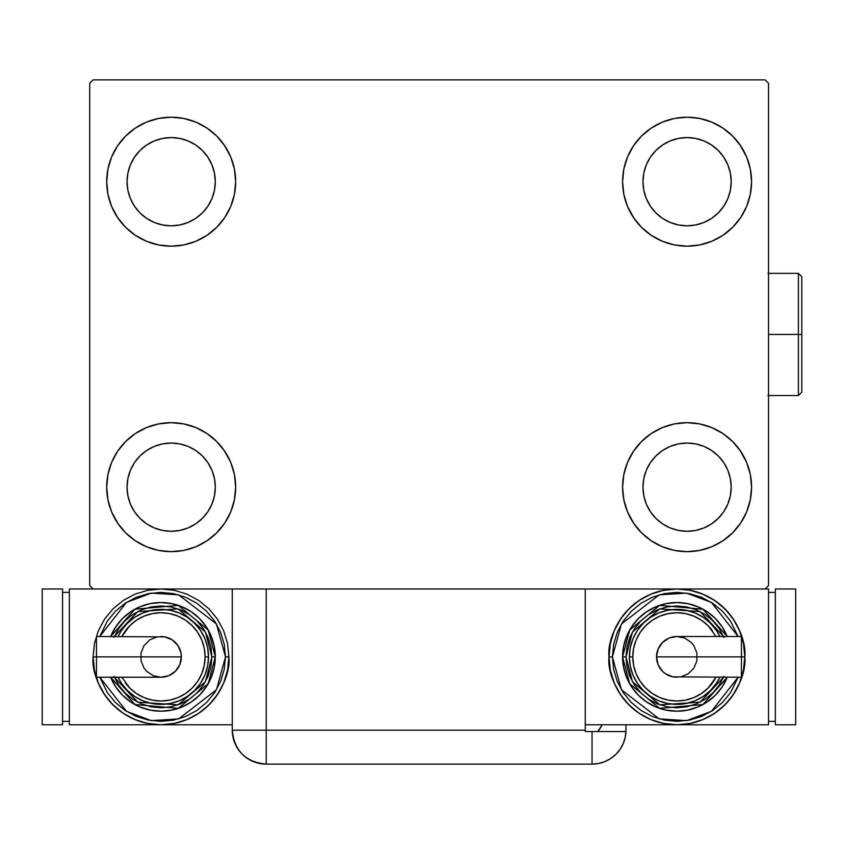 <?xml version="1.0" encoding="UTF-8"?>
<svg xmlns="http://www.w3.org/2000/svg" width="844" height="844" viewBox="0 0 844 844"><rect width="100%" height="100%" fill="white"/><g stroke="black" fill="none" stroke-linecap="round" stroke-linejoin="round"><path stroke-width="1.27" d="M106.692 487.167A64.492 64.492 0 0 1 171.174 422.675A64.492 64.492 0 0 1 235.666 487.167L234.421 499.743L230.76 511.844L224.799 522.995L216.771 532.764L207.002 540.782L195.85 546.743L183.76 550.415L171.174 551.659L158.598 550.415L146.497 546.743L135.346 540.782L125.577 532.764L117.559 522.995L111.598 511.844L107.926 499.743L106.692 487.167L107.926 474.581L111.598 462.491L117.559 451.34L125.577 441.57L135.346 433.552L146.497 427.591L158.598 423.92L171.174 422.675L183.76 423.92L195.85 427.591L207.002 433.552L216.771 441.57L224.799 451.34L230.76 462.491L234.421 474.581L235.666 487.167A64.492 64.492 0 0 1 171.174 551.659A64.492 64.492 0 0 1 106.692 487.167M622.587 181.703A64.492 64.492 0 0 1 687.079 117.21A64.492 64.492 0 0 1 751.571 181.703L750.327 194.278L746.655 206.379L740.694 217.52L732.676 227.3L722.907 235.318L711.756 241.278L699.665 244.95L687.079 246.184L674.493 244.95L662.403 241.278L651.251 235.318L641.482 227.3L633.464 217.52L627.503 206.379L623.832 194.278L622.587 181.703L623.832 169.117L627.503 157.016L633.464 145.875L641.482 136.095L651.251 128.077L662.403 122.116L674.493 118.445L687.079 117.21L699.665 118.445L711.756 122.116L722.907 128.077L732.676 136.095L740.694 145.875L746.655 157.016L750.327 169.117L751.571 181.703A64.492 64.492 0 0 1 687.079 246.184A64.492 64.492 0 0 1 622.587 181.703M622.587 487.167A64.492 64.492 0 0 1 687.079 422.675A64.492 64.492 0 0 1 751.571 487.167L750.327 499.743L746.655 511.844L740.694 522.995L732.676 532.764L722.907 540.782L711.756 546.743L699.665 550.415L687.079 551.659L674.493 550.415L662.403 546.743L651.251 540.782L641.482 532.764L633.464 522.995L627.503 511.844L623.832 499.743L622.587 487.167L623.832 474.581L627.503 462.491L633.464 451.34L641.482 441.57L651.251 433.552L662.403 427.591L674.493 423.92L687.079 422.675L699.665 423.92L711.756 427.591L722.907 433.552L732.676 441.57L740.694 451.34L746.655 462.491L750.327 474.581L751.571 487.167A64.492 64.492 0 0 1 687.079 551.659A64.492 64.492 0 0 1 622.587 487.167M106.692 181.703A64.492 64.492 0 0 1 171.174 117.21A64.492 64.492 0 0 1 235.666 181.703L234.421 194.278L230.76 206.379L224.799 217.52L216.771 227.3L207.002 235.318L195.85 241.278L183.76 244.95L171.174 246.184L158.598 244.95L146.497 241.278L135.346 235.318L125.577 227.3L117.559 217.52L111.598 206.379L107.926 194.278L106.692 181.703L107.926 169.117L111.598 157.016L117.559 145.875L125.577 136.095L135.346 128.077L146.497 122.116L158.598 118.445L171.174 117.21L183.76 118.445L195.85 122.116L207.002 128.077L216.771 136.095L224.799 145.875L230.76 157.016L234.421 169.117L235.666 181.703A64.492 64.492 0 0 1 171.174 246.184A64.492 64.492 0 0 1 106.692 181.703M127.054 181.703A44.12 44.12 0 0 1 171.174 137.572A44.12 44.12 0 0 1 215.304 181.703A44.12 44.12 0 0 1 171.174 225.823A44.12 44.12 0 0 1 127.054 181.703L127.898 173.094L130.409 164.812L134.491 157.184L139.977 150.496L146.666 145.01L154.294 140.937L162.565 138.427L171.174 137.572L179.783 138.427L188.064 140.937L195.692 145.01L202.381 150.496L207.867 157.184L211.939 164.812L214.45 173.094L215.304 181.703L214.45 190.301L211.939 198.583L207.867 206.21L202.381 212.899L195.692 218.385L188.064 222.457L179.783 224.968L171.174 225.823L162.565 224.968L154.294 222.457L146.666 218.385L139.977 212.899L134.491 206.21L130.409 198.583L127.898 190.301L127.054 181.703M642.959 487.167A44.12 44.12 0 0 1 687.079 443.047A44.12 44.12 0 0 1 731.199 487.167A44.12 44.12 0 0 1 687.079 531.287A44.12 44.12 0 0 1 642.959 487.167L643.803 478.559L646.314 470.277L650.397 462.649L655.883 455.971L662.561 450.474L670.199 446.402L678.471 443.891L687.079 443.047L695.688 443.891L703.97 446.402L711.597 450.474L718.276 455.971L723.762 462.649L727.844 470.277L730.355 478.559L731.199 487.167L730.355 495.776L727.844 504.047L723.762 511.686L718.276 518.364L711.597 523.85L703.97 527.933L695.688 530.443L687.079 531.287L678.471 530.443L670.199 527.933L662.561 523.85L655.883 518.364L650.397 511.686L646.314 504.047L643.803 495.776L642.959 487.167M642.959 181.703A44.12 44.12 0 0 1 687.079 137.572A44.12 44.12 0 0 1 731.199 181.703A44.12 44.12 0 0 1 687.079 225.823A44.12 44.12 0 0 1 642.959 181.703L643.803 173.094L646.314 164.812L650.397 157.184L655.883 150.496L662.561 145.01L670.199 140.937L678.471 138.427L687.079 137.572L695.688 138.427L703.97 140.937L711.597 145.01L718.276 150.496L723.762 157.184L727.844 164.812L730.355 173.094L731.199 181.703L730.355 190.301L727.844 198.583L723.762 206.21L718.276 212.899L711.597 218.385L703.97 222.457L695.688 224.968L687.079 225.823L678.471 224.968L670.199 222.457L662.561 218.385L655.883 212.899L650.397 206.21L646.314 198.583L643.803 190.301L642.959 181.703M127.054 487.167A44.12 44.12 0 0 1 171.174 443.047A44.12 44.12 0 0 1 215.304 487.167A44.12 44.12 0 0 1 171.174 531.287A44.12 44.12 0 0 1 127.054 487.167L127.898 478.559L130.409 470.277L134.491 462.649L139.977 455.971L146.666 450.474L154.294 446.402L162.565 443.891L171.174 443.047L179.783 443.891L188.064 446.402L195.692 450.474L202.381 455.971L207.867 462.649L211.939 470.277L214.45 478.559L215.304 487.167L214.45 495.776L211.939 504.047L207.867 511.686L202.381 518.364L195.692 523.85L188.064 527.933L179.783 530.443L171.174 531.287L162.565 530.443L154.294 527.933L146.666 523.85L139.977 518.364L134.491 511.686L130.409 504.047L127.898 495.776L127.054 487.167M232.269 588.985L232.269 730.187L585.261 730.187L585.261 731.537L625.963 731.537L592.045 731.537L592.045 764.126A33.939 33.939 0 0 0 625.984 730.187L625.984 724.753L625.984 730.187A33.939 33.939 0 0 1 592.045 764.126L266.208 764.126L266.208 730.187L266.208 764.126A33.939 33.939 0 0 1 232.269 730.187L266.208 730.187L266.208 588.985L232.269 588.985L232.269 730.187C234.284 750.801 245.593 762.111 266.208 764.126L259.593 763.472L266.208 764.126L592.045 764.126L598.67 763.472L605.032 761.541L610.898 758.408L616.046 754.188L620.266 749.039L623.399 743.174L625.33 736.801L625.984 730.187L625.33 736.801L623.399 743.174L620.266 749.039L616.046 754.188L610.898 758.408L605.032 761.541L598.67 763.472L592.045 764.126L592.045 731.537L585.261 731.537L585.261 588.985L266.208 588.985L765.139 588.985L768.536 585.599L768.536 83.271L765.139 79.874L93.114 79.874L89.717 83.271L89.717 585.599L93.114 588.985L266.208 588.985L266.208 730.187L585.261 730.187L585.261 588.985L765.139 588.985L768.536 585.599L768.536 83.271L765.139 79.874L93.114 79.874L89.717 83.271L89.717 585.599L93.114 588.985L234.854 588.985M111.598 462.491L117.559 451.34M185.828 424.363L195.85 427.591M224.082 450.306L230.76 462.491M230.76 511.844L224.799 522.995M156.53 549.971L146.497 546.743M118.265 524.029L111.598 511.844M627.503 157.016L633.464 145.875M701.723 118.898L711.756 122.116M739.988 144.83L746.655 157.016M746.655 206.379L740.694 217.52M672.436 244.496L662.403 241.278M634.171 218.564L627.503 206.379M627.503 462.491L633.464 451.34M701.723 424.363L711.756 427.591M739.988 450.306L746.655 462.491M746.655 511.844L740.694 522.995M672.436 549.971L662.403 546.743M634.171 524.029L627.503 511.844M111.598 157.016L117.559 145.875M185.828 118.898L195.85 122.116M224.082 144.83L230.76 157.016M230.76 206.379L224.799 217.52M156.53 244.496L146.497 241.278M118.265 218.564L111.598 206.379M146.497 122.116L135.346 128.077M125.577 136.095L124.11 137.614M195.85 241.278L207.002 235.318M216.771 227.3L218.248 225.781M662.403 427.591L651.251 433.552M641.482 441.57L640.005 443.089M711.756 546.743L722.907 540.782M732.676 532.764L734.153 531.245M662.403 122.116L651.251 128.077M641.482 136.095L640.005 137.614M711.756 241.278L722.907 235.318M732.676 227.3L734.153 225.781M146.497 427.591L135.346 433.552M125.577 441.57L124.11 443.089M195.85 546.743L207.002 540.782M216.771 532.764L218.248 531.245M259.593 763.472L253.221 761.541L247.355 758.408L242.207 754.188L237.987 749.039L235.328 744.25L237.987 749.039L242.207 754.188L247.355 758.408L253.221 761.541L259.593 763.472M233.619 739.66L233.039 737.371L233.619 739.66M602.162 724.753A33.939 33.939 0 0 1 597.763 731.537L602.162 724.753M600.464 727.802L599.018 729.933M232.269 730.187L233.144 737.846L235.729 745.115M96.459 638.053L96.459 656.875L93.114 656.875L96.501 656.875L96.459 636.503L96.459 638.053L96.459 636.503L164.97 636.904L172.303 639.942L177.926 645.554L180.964 652.897L181.355 656.875A20.361 20.361 0 0 0 160.993 636.503A20.361 20.361 0 0 1 181.355 656.875A20.361 20.361 0 0 1 160.993 677.236A20.361 20.361 0 0 0 181.355 656.875L96.459 656.875L96.459 677.236L160.993 677.236L153.197 675.685L146.592 671.275L144.06 668.184L141.022 660.841L141.022 652.897L144.06 645.554L149.683 639.942L157.016 636.904M93.114 656.875C90.382 676.73 110.754 723.825 160.993 724.753C211.232 723.825 231.604 676.73 228.872 656.875L225.485 656.875L216.465 689.759L178.633 718.898L151.287 720.628L126.41 711.302L99.803 677.236L107.378 692.702L115.396 702.472L125.165 710.49L136.317 716.451L148.417 720.122L160.993 721.356L173.579 720.122L185.669 716.451L196.821 710.49L206.59 702.472L214.608 692.702L220.569 681.551L224.24 669.45L225.485 656.875L224.24 644.288L220.569 632.198L214.608 621.047L206.59 611.267L196.821 603.249L185.669 597.288L173.579 593.627L160.993 592.382L148.417 593.627L136.317 597.288L125.165 603.249L115.396 611.267L107.378 621.047L99.803 636.503L126.41 602.447L151.287 593.121L178.633 594.841L216.465 623.99L225.485 656.875L228.872 656.875A67.879 67.879 0 0 1 160.993 724.753A67.879 67.879 0 0 1 93.114 656.875L94.412 670.115L98.284 682.849L104.55 694.58L112.99 704.867L123.277 713.317L135.019 719.584L147.753 723.445L160.993 724.753L174.233 723.445L186.967 719.584L198.709 713.317L208.995 704.867L217.435 694.58L223.713 682.849L227.574 670.115L228.872 656.875L227.574 643.624L223.713 630.89L217.435 619.158L208.995 608.872L198.709 600.432L186.967 594.155L174.233 590.294L160.993 588.985L147.753 590.294L135.019 594.155L123.277 600.432L112.99 608.872L104.55 619.158L98.284 630.89L94.412 643.624L93.114 656.875M110.648 636.503A54.301 54.301 0 0 1 215.304 656.875L208.194 630.004L178.232 605.37L134.934 609.231L110.648 636.503L115.839 626.702L122.591 618.473L130.82 611.721L140.209 606.699L150.401 603.608L160.993 602.563L171.585 603.608L181.776 606.699L191.166 611.721L199.395 618.473L206.147 626.702L211.169 636.091L214.26 646.282L215.304 656.875A54.301 54.301 0 0 1 110.648 677.236L134.934 704.518L178.232 708.369L208.194 683.735L215.304 656.875L211.907 656.875L205.419 681.73L178.063 704.835L137.804 702.197L114.33 677.236M121.852 677.236L129.797 688.071L136.475 693.557L144.113 697.64L152.384 700.151L160.993 700.995L169.602 700.151L177.884 697.64L185.511 693.557L192.189 688.071L197.686 681.382L201.758 673.755L204.269 665.483L205.113 656.875L208.51 656.875A47.517 47.517 0 0 0 118.065 636.503L121.483 630.468L127.391 623.273L134.597 617.365L142.805 612.976L151.72 610.265L160.993 609.357L170.266 610.265L179.181 612.976L187.389 617.365L194.595 623.273L200.503 630.468L204.892 638.686L207.603 647.601L208.51 656.875A47.517 47.517 0 0 1 118.065 677.236A47.517 47.517 0 0 0 208.51 656.875L205.113 656.875A44.12 44.12 0 0 1 125.334 682.859M232.269 724.753L69.356 724.753L69.356 588.985L69.356 724.753L232.269 724.753M69.356 588.985L93.114 588.985L69.356 588.985M62.561 721.356L69.356 721.356L62.561 721.356M62.561 592.382L69.356 592.382L62.561 592.382M42.2 724.753L62.561 724.753L42.2 724.753L42.2 588.985L62.561 588.985L62.561 724.753L62.561 588.985L42.2 588.985L42.2 724.753M113.961 676.35L118.666 685.159L124.996 692.871L132.708 699.201L141.507 703.907L151.065 706.808L160.993 707.778L170.931 706.808L180.479 703.907L189.278 699.201L196.99 692.871L203.33 685.159L208.025 676.35L210.926 666.802L211.907 656.875L215.304 656.875L214.26 667.467L211.169 677.658L206.147 687.048L199.395 695.277L191.166 702.029L181.776 707.04L171.585 710.131L160.993 711.175L150.401 710.131L140.209 707.04L130.82 702.029L122.591 695.277L115.839 687.048L110.648 677.236M114.33 636.503L137.804 611.552L178.063 608.904L205.419 632.008L211.907 656.875L210.926 646.937L208.025 637.389L203.33 628.59L196.99 620.867L189.278 614.537L180.479 609.832L170.931 606.941L160.993 605.96L151.065 606.941L141.507 609.832L132.708 614.537L124.996 620.867L118.666 628.59L113.961 637.389M123.076 628.242A47.517 47.517 0 0 1 208.51 656.875L207.603 666.138L204.892 675.052L200.503 683.271L194.595 690.476L187.389 696.384L179.181 700.773L170.266 703.474L160.993 704.392L151.72 703.474L142.805 700.773L134.597 696.384L127.391 690.476L121.483 683.271L118.065 677.236M205.113 656.875L204.269 648.266L201.758 639.984L197.686 632.356L192.189 625.668L185.511 620.182L177.884 616.109L169.602 613.599L160.993 612.744L152.384 613.599L144.113 616.109L136.475 620.182L129.797 625.668L121.852 636.503A44.12 44.12 0 0 1 205.113 656.875M96.459 675.685L96.459 656.875L181.355 656.875L179.804 664.661L175.394 671.275L168.789 675.685L160.993 677.236M741.433 675.685L741.433 656.875L741.433 677.236L741.433 675.685L741.433 677.236L672.921 676.846L665.578 673.807L662.498 671.275L658.077 664.661L656.537 656.875A20.361 20.361 0 0 0 676.899 677.236A20.361 20.361 0 0 1 656.537 656.875A20.361 20.361 0 0 1 676.899 636.503A20.361 20.361 0 0 0 656.537 656.875L741.433 656.875L741.433 636.503L676.899 636.503L684.695 638.053L691.299 642.474L693.831 645.554L696.87 652.897L696.87 660.841L693.831 668.184L688.208 673.807L680.865 676.846M744.777 656.875C747.51 637.02 727.138 589.914 676.899 588.985C626.649 589.914 606.287 637.02 609.02 656.875L612.406 656.875L621.427 623.99L659.259 594.841L686.605 593.121L711.481 602.447L738.089 636.503L730.514 621.047L722.496 611.267L712.726 603.249L701.575 597.288L689.474 593.627L676.899 592.382L664.312 593.627L652.222 597.288L641.071 603.249L631.301 611.267L623.273 621.047L617.323 632.198L613.651 644.288L612.406 656.875L613.651 669.45L617.323 681.551L623.273 692.702L631.301 702.472L641.071 710.49L652.222 716.451L664.312 720.122L676.899 721.356L689.474 720.122L701.575 716.451L712.726 710.49L722.496 702.472L730.514 692.702L738.089 677.236L711.481 711.302L686.605 720.628L659.259 718.898L621.427 689.759L612.406 656.875L609.02 656.875A67.879 67.879 0 0 1 676.899 588.985A67.879 67.879 0 0 1 744.777 656.875L743.48 643.624L739.608 630.89L733.341 619.158L724.901 608.872L714.615 600.432L702.873 594.155L690.139 590.294L676.899 588.985L663.658 590.294L650.924 594.155L639.182 600.432L628.896 608.872L620.456 619.158L614.179 630.89L610.317 643.624L609.02 656.875L610.317 670.115L614.179 682.849L620.456 694.58L628.896 704.867L639.182 713.317L650.924 719.584L663.658 723.445L676.899 724.753L585.261 724.753L676.899 724.753L690.139 723.445L702.873 719.584L714.615 713.317L724.901 704.867L733.341 694.58L739.608 682.849L743.48 670.115L744.777 656.875A67.879 67.879 0 0 1 676.899 724.753A67.879 67.879 0 0 1 609.02 656.875C606.287 676.73 626.649 723.825 676.899 724.753C727.138 723.825 747.51 676.73 744.777 656.875L741.38 656.875L744.777 656.875M727.243 677.236A54.301 54.301 0 0 1 622.587 656.875L629.698 683.735L659.66 708.369L702.957 704.518L727.243 677.236L722.053 687.048L715.301 695.277L707.072 702.029L697.682 707.04L687.491 710.131L676.899 711.175L666.306 710.131L656.115 707.04L646.726 702.029L638.497 695.277L631.745 687.048L626.723 677.658L623.632 667.467L622.587 656.875A54.301 54.301 0 0 1 727.243 636.503L702.957 609.231L659.66 605.37L629.698 630.004L622.587 656.875L625.984 656.875L632.472 632.008L659.829 608.904L700.087 611.552L723.561 636.503M716.039 636.503L708.095 625.668L701.406 620.182L693.779 616.109L685.507 613.599L676.899 612.744L668.29 613.599L660.008 616.109L652.38 620.182L645.702 625.668L640.206 632.356L636.133 639.984L633.622 648.266L632.778 656.875L629.381 656.875A47.517 47.517 0 0 0 719.826 677.236L716.408 683.271L710.5 690.476L703.295 696.384L695.076 700.773L686.172 703.474L676.899 704.392L667.625 703.474L658.71 700.773L650.502 696.384L643.297 690.476L637.389 683.271L633 675.052L630.289 666.138L629.381 656.875A47.517 47.517 0 0 1 719.826 636.503A47.517 47.517 0 0 0 629.381 656.875L632.778 656.875A44.12 44.12 0 0 1 712.558 630.89M768.536 724.753L768.536 588.985L768.536 724.753L676.899 724.753L768.536 724.753M765.139 588.985L768.536 588.985L765.139 588.985M775.33 592.382L768.536 592.382L775.33 592.382M775.33 721.356L768.536 721.356L775.33 721.356M795.692 588.985L775.33 588.985L795.692 588.985L795.692 724.753L775.33 724.753L775.33 588.985L775.33 724.753L795.692 724.753L795.692 588.985M723.93 637.389L719.225 628.59L712.895 620.867L705.183 614.537L696.384 609.832L686.826 606.941L676.899 605.96L666.96 606.941L657.413 609.832L648.614 614.537L640.902 620.867L634.561 628.59L629.856 637.389L626.965 646.937L625.984 656.875L622.587 656.875L623.632 646.282L626.723 636.091L631.745 626.702L638.497 618.473L646.726 611.721L656.115 606.699L666.306 603.608L676.899 602.563L687.491 603.608L697.682 606.699L707.072 611.721L715.301 618.473L722.053 626.702L727.243 636.503M723.561 677.236L700.087 702.197L659.829 704.835L632.472 681.73L625.984 656.875L626.965 666.802L629.856 676.35L634.561 685.159L640.902 692.871L648.614 699.201L657.413 703.907L666.96 706.808L676.899 707.778L686.826 706.808L696.384 703.907L705.183 699.201L712.895 692.871L719.225 685.159L723.93 676.35M714.815 685.507A47.517 47.517 0 0 1 629.381 656.875L630.289 647.601L633 638.686L637.389 630.468L643.297 623.273L650.502 617.365L658.71 612.976L667.625 610.265L676.899 609.357L686.172 610.265L695.076 612.976L703.295 617.365L710.5 623.273L716.408 630.468L719.826 636.503M632.778 656.875L633.622 665.483L636.133 673.755L640.206 681.382L645.702 688.071L652.38 693.557L660.008 697.64L668.29 700.151L676.899 700.995L685.507 700.151L693.779 697.64L701.406 693.557L708.095 688.071L716.039 677.236A44.12 44.12 0 0 1 632.778 656.875M741.433 638.053L741.433 656.875L656.537 656.875L658.077 649.078L662.498 642.474L669.102 638.053L676.899 636.503M798.403 334.435L798.403 395.53L798.403 334.435L768.536 334.435L798.403 334.435L798.403 273.34L798.403 334.435L801.8 334.435L798.403 334.435M801.8 392.133L801.8 334.435L801.8 392.133L798.403 395.53L767.861 395.53M801.8 276.737L801.8 334.435L801.8 276.737L798.403 273.34L767.861 273.34"/></g></svg>
